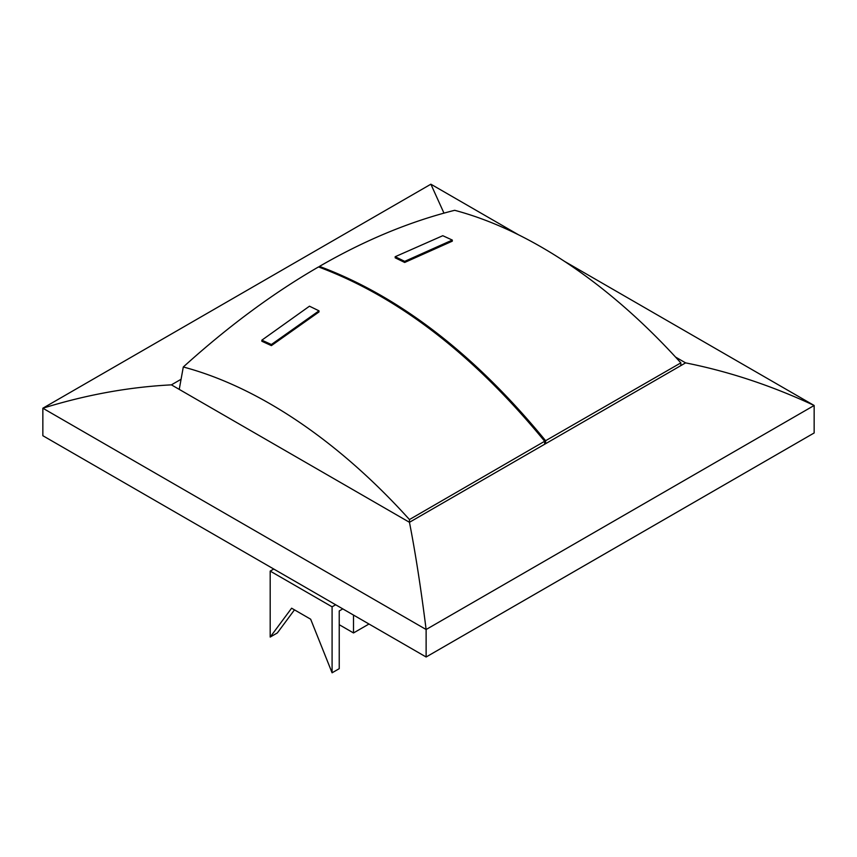 <?xml version="1.0" encoding="UTF-8"?>
<svg xmlns="http://www.w3.org/2000/svg" width="857" height="857" viewBox="0 0 857 857"><rect width="100%" height="100%" fill="white"/><g stroke="black" fill="none" stroke-linecap="round" stroke-linejoin="round"><path stroke-width="1.29" d="M270.191 637.062L270.191 571.094L332.088 606.831L332.088 672.799L310.663 619.204L291.616 608.202L270.191 637.062L277.336 632.948L294.476 609.852M342.8 608.888L339.233 610.955L339.233 668.674L332.088 672.799M273.769 569.037L270.191 571.094M335.655 604.763L332.088 606.831M610.613 550.473L458.259 638.444M368.992 624.014L353.512 632.948L339.233 624.699M353.512 632.948L353.512 615.069M518.603 234.85L430.878 184.201L42.85 408.221L42.85 435.71L426.122 656.998L814.15 432.967L814.15 405.479L564.324 261.246M675.552 357.069L685.6 362.875L409.453 522.299L171.4 384.857C128.904 387.032 86.054 394.82 42.85 408.221L426.122 629.509L426.122 656.998M544.666 444.237L544.666 441.269L409.453 519.556L409.453 522.299C415.366 552.422 420.916 588.148 426.122 629.509L814.15 405.479C771.654 385.661 728.804 371.456 685.6 362.875M443.969 213.125L430.878 184.201M171.4 384.857L181.073 379.276M680.844 365.618L680.844 362.875A471.329 272.119 -120 0 0 454.681 210.308C409.785 221.545 364.718 240.239 319.468 266.388C399.341 296.201 474.724 354.305 545.62 440.712L545.62 443.69M409.453 519.556A471.329 272.119 -120 0 0 183.302 366.989L179.242 389.389M680.844 362.875L545.62 440.712M452.303 241.171L404.697 262.456L395.173 257.818L395.173 256.714L404.697 261.364L452.303 240.067L452.303 241.171M319.361 267.245L319.468 266.388M404.697 261.364L404.697 262.456M452.303 240.067L442.78 235.707L395.173 256.714M544.666 441.269C473.771 354.862 398.387 296.747 318.515 266.934C273.276 293.03 228.208 326.378 183.302 366.989M271.38 344.525L318.997 310.834L318.997 311.937L271.38 345.617L261.856 341.257L261.856 340.165L271.38 344.525L271.38 345.617M318.997 310.834L309.473 306.195L261.856 340.165"/></g></svg>
